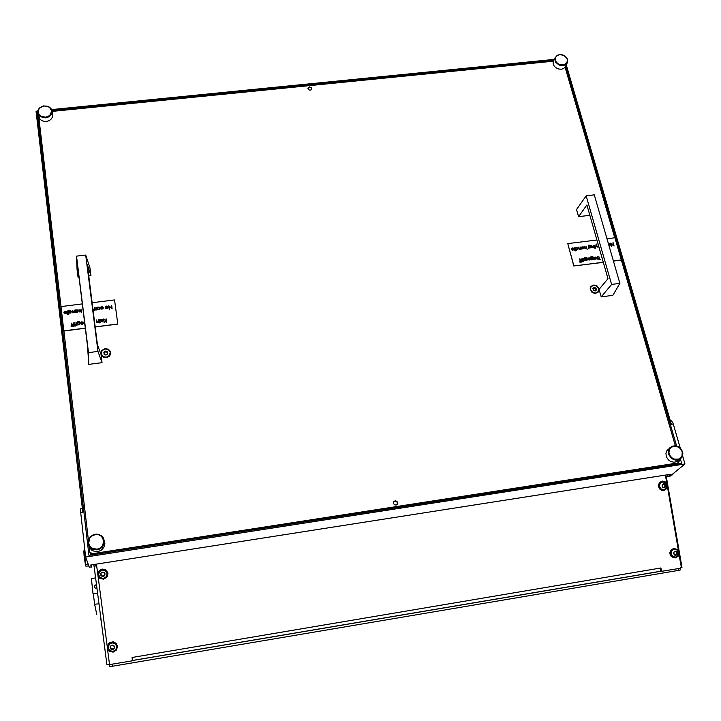 <?xml version="1.0" encoding="UTF-8"?>
<svg xmlns="http://www.w3.org/2000/svg" width="721" height="721" viewBox="0 0 721 721"><rect width="100%" height="100%" fill="white"/><g stroke="black" fill="none" stroke-linecap="round" stroke-linejoin="round"><path stroke-width="1.08" d="M665.681 476.734L666.294 476.572L681.958 567.463L681.048 567.824M95.992 564.155L96.677 565.769M94.109 566.057L96.686 565.877M109.953 664.374L106.924 664.501L94.118 566.147M661.076 571.014L660.616 571.014M101.688 624.296L100.435 616.464M95.307 577.936L95.001 572.961M97.605 592.977L93.045 593.707L91.414 578.548M94.757 585.569L96.506 584.524M96.506 584.542L94.992 585.245L94.496 586.831L95.307 588.165L97.011 588.408M101.066 354.921L103.572 357.292L107.384 357.382L109.268 356.237L110.448 354.48L110.421 351.451L108.348 349.144L104.572 348.658L101.472 350.748L100.724 353.696M599.16 289.247L597.186 286.048L594.014 285.002L590.986 286.309L590.093 288.851L591.932 292.284L594.807 293.438L597.97 292.474L599.187 289.779M559.063 69.144L555.765 67.72M309.588 86.871L308.255 87.602L308.101 88.971L309.282 90.044L310.787 90.035L311.751 89.161L311.751 88.07L309.588 86.871M395.063 500.825L393.621 501.771L393.369 503.321L394.45 504.772L396.108 505.024L397.46 503.97L397.622 502.573L396.811 501.293L395.063 500.825M86.745 531.53L87.16 534.865L86.745 531.53M86.637 531.548L87.133 534.82M91.432 564.867L91.504 567.057L90.765 564.976L670.836 474.247L667.817 476.716L666.555 476.41M89.314 567.256L85.628 557.036L684.95 463.936L669.863 476.338L668.998 476.437M670.233 420.685L671.602 420.965L673.035 423.335L680.381 448.336M85.628 557.036L80.328 508.846M37.816 113.098L39.619 118.866L41.845 120.641L44.774 121.443L47.947 121.11L50.722 119.587L52.426 117.208L52.687 114.278M44.179 105.942L40.169 107.582L38.546 109.709L38.177 112.215L39.123 114.585L41.205 116.351L45.522 117.162L48.352 116.315L50.488 114.522L51.515 110.872L49.641 107.528L47.135 106.212L44.179 105.942M45.63 117.865L40.475 116.712L38.492 114.729L37.762 112.864L37.816 110.764L39.195 108.195L43.359 105.915L48.713 106.609L50.948 108.411L52.047 110.863L51.759 113.63L50.587 115.486L48.749 116.919L45.63 117.865M672.053 475.04L673.838 473.075M674.009 472.931L673.567 473.796M84.258 550.429L84.645 555.666L84.123 555.873L83.789 550.835L84.853 550.339M84.844 557.405L85.889 564.525L85.42 564.894L84.33 557.612L85.709 557.27M85.42 564.894L85.88 566.165L88.746 566.003M593.653 290.482L595.167 291.023L596.474 290.022L595.979 288.067L594.158 287.418L592.833 288.391L593.653 290.482M595.943 290.13L595.519 289.491L596.015 288.697M596.132 288.517L595.69 289.148L593.789 288.058M593.392 288.436L592.896 288.95M595.708 293.059L598.223 291.59L598.628 288.58L596.087 285.795L592.743 285.588L590.787 287.337L590.661 289.896L592.626 292.347L595.708 293.059M595.474 290.437L595.158 290.887M104.401 354.462L105.96 355.047L107.555 353.993L107.429 351.857L105.464 351.136L103.842 352.199L104.401 354.462M107.429 352.389L105.563 351.74L103.896 352.866M106.23 357.255L109.331 355.579L110.25 352.425L108.52 349.721L105.185 348.937L102.076 350.622L101.174 353.813L102.914 356.489L106.23 357.255M104.148 353.578L104.085 354.399M669.205 448.606L666.997 450.454L665.898 453.257L666.33 456.754L668.394 459.854L670.449 461.323L673.991 462.224L676.911 461.62L679.326 459.583M673.802 446.263L671.17 447.344L669.43 449.507L668.935 452.346L669.782 455.275L671.81 457.727L674.613 459.214L679.047 459.043L682.012 456.159L682.228 451.833L679.606 447.948L676.821 446.479L673.802 446.263M677.596 460.097L675.207 460.07L671.774 458.61L668.718 454.681L668.52 450.057L669.899 447.732L672.26 446.218L674.658 445.839L678.236 446.768L681.147 449.201L682.363 451.391L682.841 453.761L682.048 457.087L680.209 459.088L677.596 460.097M66.747 312.382L66.08 313.572L64.448 313.518L63.917 312.59L66.386 312.274L65.494 311.571L64.016 312.121L65.187 311.193L66.566 311.814L66.431 313.383L64.953 313.824L63.953 312.806M74.245 312.265L72.902 312.869L72.118 312.022M72.244 310.354L72.515 312.139L73.353 312.463L74.326 310.093L74.623 312.572L72.424 312.572L72.244 310.354L72.451 311.95M78.165 310.967L77.48 312.22L75.696 312.058L75.417 312.563L75.092 310.003L77.165 309.814L78.147 310.868L77.462 312.139L75.399 312.472M94.649 309.787L93.721 310.138L94.505 309.381L94.37 307.597L95.037 310.102L93.721 310.138M96.19 309.597L95.271 310.03L96.046 309.192L95.911 307.398L96.578 309.913L95.262 309.949M99.967 308.164L99.309 309.489L97.254 309.823L96.92 307.272L99.002 307.092L99.967 308.155L99.291 309.399L97.515 309.237L97.236 309.742M71.1 325.712L71.73 323.098L72.433 325.631L71.586 326.802L71.136 326.379L71.685 325.631L71.1 325.712L71.694 325.721M72.758 325.495L73.38 322.891L74.083 325.414L73.236 326.595L72.785 326.171L73.335 325.423L72.758 325.495L73.344 325.513M75.29 326.027L74.66 326.099M76.264 324.774L75.326 325.135L76.12 324.369L75.993 322.557L76.66 325.09L75.326 325.135M78.778 324.865L77.625 324.522L77.336 325.009L77.057 322.774L77.354 321.701L78.553 321.269L79.806 321.899L77.868 321.728L77.408 322.864L79.202 322.332L80.022 323.837L79.238 324.738L77.318 324.919M79.806 321.899L78.003 321.764L77.417 322.855M84.736 323.783L84.267 324.126L83.996 322.008L84.366 320.755M84.42 321.251L84.492 321.8M98.516 321.872L97.137 322.476L96.362 321.485M96.506 319.962L96.821 321.809L97.632 322.08L98.579 319.7L98.894 322.188L96.677 322.161L96.506 319.962L96.704 321.458M100.3 322.801L99.669 322.882M102.968 320.34L102.085 319.628L100.922 320.286L100.805 319.745L102.085 319.241L103.193 319.944L103.058 321.296L101.724 321.836L100.516 320.656L102.824 319.953L101.967 319.547L100.589 320.097M103.319 320.394L102.193 321.899L100.525 320.746M83.068 322.837L82.284 322.152L80.68 322.62L81.644 321.809L82.996 322.08L83.411 323.414L82.374 324.405L81.23 324.243L80.635 323.35M83.402 322.81L82.978 324.008L81.806 324.36L80.599 323.17L82.924 322.467L82.068 322.062L80.68 322.62M108.168 307.11L106.933 308.66L105.726 308.291L105.356 307.038L106.275 306.092L107.636 306.263L108.168 307.461L107.474 308.399L106.104 308.462L105.338 307.47M103.319 307.705L102.752 308.994L101.039 309.156L100.886 308.579L102.31 308.795L102.995 307.885L102.193 307.047L100.462 307.452L101.138 306.767L102.752 306.849L103.292 308.155L102.121 309.165L100.625 308.768M81.004 311.391L79.779 312.031L78.877 311.13M79.004 309.507L79.283 311.292L80.121 311.616L81.085 309.255L81.509 312.725L80.986 311.301L80.004 311.941L79.103 311.634L79.004 309.507L79.22 311.102M71.379 311.715L70.568 313.139L68.928 312.887L68.756 314.41L68.324 310.841L70.397 310.652L71.379 311.706L70.55 313.058L68.901 312.797L68.738 314.32M102.715 321.196L102.977 320.656L100.895 320.917L101.625 321.512L102.715 321.196M84.727 323.711L84.249 324.044M84.411 321.16L84.339 321.99M84.537 322.197L84.672 323.296M84.555 322.287L84.447 322.828M82.807 323.72L83.068 323.17L80.977 323.441L81.707 324.035L82.807 323.72M80.049 323.405L78.76 324.783M78.688 324.477L79.698 323.468L78.706 322.539L77.498 323.531L78.688 324.477M79.68 323.305L78.373 322.657L77.535 323.792M75.281 325.982L74.651 326.09L75.299 326.063M74.029 325.027L73.641 326.316L72.821 326.496M72.379 325.234L71.992 326.523L71.172 326.703M106.879 308.273L107.835 307.155L106.501 306.344L105.69 307.534L106.879 308.273M107.835 307.182L106.636 306.416L105.681 307.488M102.986 307.777L102.067 306.939L100.76 307.588M98.642 309.3L99.606 308.083L98.272 307.371L97.434 308.57L98.642 309.3M99.624 308.209L98.407 307.443L97.416 308.462M76.814 312.031L77.805 310.886L76.579 310.075L75.579 311.184L76.814 312.031M77.805 310.886L76.471 310.183L75.597 311.256M70.045 312.878L71.037 311.724L69.811 310.922L68.81 312.049L70.045 312.878M68.81 312.031L69.829 311.012L71.028 311.715M66.377 312.22L65.602 311.49L63.998 312.031M66.116 313.13L66.386 312.59L64.286 312.851L65.124 313.455L66.116 313.13M573.447 248.898L572.645 248.249L571.726 248.574M571.645 248.745L572.294 247.88L573.664 248.52L573.781 249.682L572.69 250.25L571.356 249.16L573.402 248.61L571.447 248.403M573.691 249.826L572.303 250.286L571.356 249.16M580.459 248.997L579.323 249.457L578.476 248.439L578.503 247.15L579.089 248.889L580.171 248.907L580.035 246.952L580.351 248.619M581.423 247.186L583.145 246.789L583.848 248.357L581.649 249.105L581.423 247.186M583.749 248.52L581.883 248.826M593.572 247.366L592.085 247.645L591.274 245.636L592.977 247.438L593.509 246.834L593.149 245.32L593.473 246.988M595.375 248.339L594.834 248.159M598.403 246.888L597.709 247.141L598.358 246.411L597.979 244.716L598.322 246.555M580.657 262.038L579.918 262.255L580.414 261.687L579.711 261.335L580.198 260.903L579.585 258.983L580.117 260.912M582.108 261.858L581.369 262.065L581.874 261.561L581.162 261.155L581.649 260.723L581.036 258.794L581.568 260.732M583.496 261.732L582.947 261.552M584.118 260.569L583.415 260.831L584.073 260.047L583.695 258.379L584.037 260.227M587.282 260.002L585.461 260.281M585.524 260.524L584.641 258.433L584.938 257.451L587.011 257.794L585.281 257.613L585.01 258.668L586.281 258.118L587.426 259.1L586.993 260.263L585.416 260.119L585.173 260.651L584.704 257.721M587.011 257.794L584.947 257.911M593.365 259.236L591.553 259.506M591.626 259.749L590.968 256.73L592.671 256.631L593.104 257.027L591.211 256.946L591.103 257.902L592.374 257.352L593.518 258.334L593.158 259.443L591.508 259.344L591.265 259.875L590.796 256.946M593.104 257.027L591.04 257.136M597.826 258.848L597.132 259.091L597.781 258.361L597.394 256.649L597.745 258.506M602.152 258.208L601.548 256.126M594.194 257.46L595.789 256.991L596.582 258.722L594.428 259.389L594.221 257.415M596.51 258.83L594.663 259.1M590.003 258.704L589.3 258.073L588.3 258.361M588.21 258.56L588.994 257.676L590.301 258.451L590.229 259.695L589.093 260.056L587.921 258.965L589.967 258.424L588.021 258.19M590.247 259.668L588.958 260.128L587.921 258.965M610.146 245.266L609.011 245.771M590.914 247.645L589.102 247.934M589.174 248.168L588.3 246.149L588.579 245.122L590.643 245.464L588.922 245.284L588.651 246.33L589.922 245.789L591.058 246.762L590.706 247.862L589.057 247.772L588.814 248.294L588.345 245.392M590.643 245.464L588.588 245.582M586.398 248.231L585.272 248.709L584.425 247.691L584.452 246.402L585.046 248.141L586.119 248.159L585.984 246.212L586.299 247.88M575.466 247.934L576.773 247.384L577.945 248.448L577.422 249.601L575.872 249.376L576.25 250.737L575.466 247.934M577.8 249.259L575.917 249.547M602.089 258.01L601.431 256.135M597.394 256.649L598.349 258.893L597.132 259.091M595.636 258.992L596.33 257.866L594.798 257.28L594.483 258.406L595.636 258.992M596.24 258.668L595.735 257.388L594.455 257.604M592.491 259.389L593.14 258.163L591.689 257.703L591.382 258.812L592.491 259.389M593.095 259.064L592.698 257.857L591.346 258.01M589.985 259.488L590.138 258.983L588.291 259.209L589.418 259.776L590.084 259.064L588.345 259.29M586.398 260.164L587.047 258.929L585.533 258.506L585.29 259.587L586.398 260.164M587.002 259.83L586.615 258.623L585.254 258.785M583.695 258.379L584.632 260.632L583.415 260.831M581.09 258.713L582.37 260.921L581.369 262.065M579.639 258.893L580.919 261.101L579.918 262.255M608.335 243.437L609.434 243.419L610.299 244.338L610.083 245.347L608.984 245.672M608.894 245.365L609.786 245.194L610.002 244.374L608.425 243.734M609.885 245.086L609.578 243.932L608.434 243.788M597.979 244.716L598.917 246.942L597.763 247.051M593.149 245.32L594.095 247.546L592.887 247.745L591.887 247.276L591.328 245.546M590.039 247.808L590.679 246.591L589.174 246.167L588.931 247.24L590.039 247.808M590.643 247.483L590.247 246.294L588.895 246.456M585.984 246.212L587.182 249.367L586.506 248.06L584.875 248.375L584.154 246.438M582.856 248.709L583.505 247.492L582.018 247.015L581.703 248.132L582.856 248.709M583.469 248.375L583.055 247.177L581.676 247.339M580.035 246.952L580.973 249.196L579.837 249.376L578.828 249.024L578.206 247.186M576.899 249.457L577.593 248.33L576.07 247.754L575.755 248.871L576.899 249.457M577.521 249.115L577.007 247.862L575.718 248.096M573.411 249.673L573.574 249.169L571.726 249.394L573.411 249.673M573.429 249.646L571.78 249.475M553.818 60.465L553.097 63.214L553.872 65.647L555.747 67.702L558.757 69.081L561.677 69.171L563.858 68.342L565.39 66.819L566.94 63.412M559.838 54.661L557.441 55.418L555.819 57.049L555.287 59.239L555.954 61.537L557.684 63.502L560.145 64.728L564.651 64.52L567.048 62.195L567.31 59.726L566.688 58.059L563.876 55.454L559.838 54.661M562.831 65.665L559.099 65.097L555.53 62.15L554.846 58.167L557.288 55.211L560.01 54.508L562.957 54.967L565.309 56.283L567.039 58.32L567.715 60.681L567.048 63.241L565.507 64.773L562.831 65.665M88.674 545.391L89.728 548.068L92.018 550.411L95.136 551.601L98.642 551.394L101.264 550.186L103.842 547.383L104.896 543.814L104.482 540.984M95.334 534.631L92.144 535.847L89.755 538.263L88.638 543.057L89.764 546.103L92.162 548.32L97.074 549.186L100.264 547.951L102.652 545.527L103.743 540.732L101.553 536.46L98.687 534.847L95.334 534.631M97.182 549.88L93.766 549.708L90.792 548.194L88.773 545.608L88.088 543.12L88.341 540.299L90.206 536.947L92.522 535.144L96.181 534.126L98.759 534.405L101.76 535.964L103.382 537.875L104.401 541.129L104.103 543.904L102.22 547.194L99.931 548.96L97.182 549.88M308.002 88.584L308.732 87.511L310.192 87.277L311.445 88.034L311.742 89.179M307.993 88.386L310.021 87.205L311.31 87.818L311.805 88.989M393.351 502.492L394.297 501.284L396.253 501.248L397.487 502.798L397.01 504.556M393.522 501.951L394.711 501.059L396.451 501.293L397.442 502.456L397.37 504.123M62.844 341.204L58.022 300.468M680.092 568.265L680.363 569.905L678.47 570.437L112.755 666.213L109.565 666.447L109.222 664.483L109.466 666.366M660.824 568.301L660.247 571.266L132.682 660.427L132.213 657.435L660.851 567.968L661.49 570.69L662.311 571.248L680.453 568.211L681.228 567.003L679.038 554.287M107.474 648.503L109.448 663.644L110.142 664.474L131.438 661.013L132.276 660.112L132.213 657.435M661.977 571.158L660.751 570.735M113.089 652.117L109.268 651.198L107.853 649.504L107.321 647.503L108.727 643.628L112.233 641.915L115.739 643.006L117.487 646.142L116.496 650.009L113.089 652.117M107.483 645.899L109.736 642.681L113.666 641.915L116.694 643.934L117.469 647.746M113.107 648.837L114.459 647.918M113.63 648.395L114.441 648.017L114.026 645.8L112.079 645.115L110.34 646.494L110.782 648.882L112.602 649.531L113.63 648.395M110.547 648.251L113.071 649.035M110.322 646.521L110.818 647.719M112.656 649.558L110.8 649.008L110.133 647.692L110.439 646.214L112.079 645.088L113.936 645.637L114.603 646.944L113.99 648.837L112.656 649.558M112.981 651.378L109.736 650.594L108.105 647.467L109.295 644.204L112.251 642.762L115.198 643.673L116.694 646.313L115.865 649.585L112.981 651.378M116.667 647.719L116.009 644.493L113.449 642.79L110.133 643.447L108.231 646.16M113.963 646.746L114.224 646.187M103.617 575.664L104.86 575.079M104.067 575.367L104.887 574.961L104.482 572.816L102.571 572.104L100.832 573.384L101.156 575.782L103.112 576.467L104.067 575.367M101.048 575.115L101.319 575.737L103.473 576.169M100.832 573.393L101.201 574.898M102.211 572.303L102.049 572.844M103.103 576.503L101.246 575.944L100.579 574.646L100.886 573.186L102.517 572.077L104.374 572.636L105.041 573.943L104.428 575.8L103.103 576.503M103.427 578.422L100.318 577.701L98.597 574.736L99.498 571.609L102.742 569.896L105.825 570.969L107.168 573.745L106.212 576.8L103.427 578.422M106.726 575.98L107.032 572.907L105.167 570.455L101.805 570.032L99.255 571.96M663.969 487.621L664.654 486.765M665.141 486.747L665.834 486.396L665.357 484.377L663.635 483.728L662.202 484.918L662.644 487.126L664.284 487.766L665.141 486.747M664.338 487.793L662.698 487.261L662.058 486.044L662.509 484.332L663.635 483.701L664.915 483.953L665.916 485.44L665.717 486.783L664.338 487.793M663.906 489.685L661.103 488.964L659.535 486.387L660.112 483.449L662.347 481.88L665.366 482.574L666.925 485.179L666.33 488.117L663.906 489.685M662.905 481.808L659.985 483.403L659.355 486.206L660.715 488.775L663.347 489.73M664.96 486.756L664.771 484.431M664.411 484.386L663.635 484.305L664.104 484.025M675.541 555.116L675.928 554.287L676.839 554.278M676.767 554.287L677.461 553.881L676.974 551.88L675.244 551.241L673.802 552.475L674.243 554.674L675.974 555.314L676.767 554.287M674.126 554.557L674.64 554.647M675.965 555.341L674.676 555.098L673.675 553.602L673.874 552.241L675.253 551.214L676.541 551.457L677.542 552.953L677.343 554.314L675.965 555.341M675.514 557.162L672.594 556.369L671.089 553.593L671.918 550.565L674.072 549.249L677.073 550.042L678.578 552.845L677.713 555.873L675.514 557.162M674.973 549.204L672.351 549.952L670.945 552.43L671.521 555.305L674.468 557.18M676.424 554.233L676.451 551.925M675.938 551.844L675.18 551.673L675.721 551.538M103.545 579.17L99.868 578.332L97.822 574.826L98.894 571.113L100.381 569.806L102.733 569.076L106.384 570.365L107.97 573.664L106.825 577.26L103.545 579.17M98.633 571.483L101.643 569.22L105.617 569.725L107.826 572.636L107.474 576.232M665.645 486.702L665.014 486.756M663.87 490.415L660.562 489.559L658.697 486.504L659.373 483.034L662.275 481.123L665.6 481.998L667.448 485.08L666.736 488.559L663.87 490.415M663.131 490.469L661.472 490.235L659.382 488.748L658.291 485.449L659.616 482.331L662.608 481.087M675.478 557.874L672.026 556.936L670.233 553.647L671.215 550.069L673.865 548.492L677.325 549.447L679.101 552.764L678.073 556.351L675.478 557.874M674.153 557.883L671.161 556.405L669.962 554.052L669.917 552.286L671.575 549.339L674.757 548.447M96.803 614.662L94.64 604.207L99.02 603.81M666.997 474.842L667.249 476.302L665.645 476.554M96.199 565.733L93.955 566.084L93.748 564.507M96.353 565.778L94.118 566.129M91.197 554.152L91.306 555.017M676.848 464.135L679.723 460.584L679.416 459.538M675.442 445.893L621.358 259.93L613.4 260.939M614.761 237.768L565.057 67.278M553.44 61.177L52.155 111.422M92.198 554.873L90.269 553.467L89.755 551.907L92.324 553.773L678.326 462.909M38.871 117.64L61.006 306.56M85.294 328.262L63.872 330.993L88.377 540.173M89.179 546.987L89.755 551.907M92.324 553.773L92.658 554.81M37.762 111.025L36.05 111.196L82.798 512.532L80.518 512.874M673.279 424.065L671.305 424.354L566.273 64.854M90.531 553.665L90.702 555.107M554.314 59.365L51.678 109.637M37.681 111.899L37.168 111.953L88.971 555.377L681.678 463.387L680.381 458.962M676.64 446.128L565.733 66.143M553.935 60.213L51.966 110.466M682.58 455.834L684.95 463.936M37.168 111.953L39.565 123.507M84.645 555.666L85.457 555.54M88.115 564.183L85.889 564.525M84.123 555.873L84.681 557.468M97.93 351.397L85.727 255.036L89.972 267.879L90.963 275.647L87.304 264.634L97.461 344.719L101.003 354.462L102.049 362.654L97.93 351.397L88.458 352.632L88.809 364.393L102.049 362.654M85.727 255.036L76.516 256.126L77.084 269.429L78.048 277.215L77.562 265.797L87.484 346.008L88.809 364.393M76.516 256.126L88.458 352.632M90.963 275.647L88.737 275.918M78.959 277.098L78.048 277.215M601.197 296.89L612.823 295.358L619.88 283.389L611.588 284.471L601.197 296.89L599.07 289.355L607.983 278.621L586.921 204.944L578.575 216.706L576.548 209.532L586.209 195.851L611.588 284.471M586.209 195.851L594.302 194.886L619.88 283.389M589.895 215.336L578.575 216.706M74.326 310.093L74.281 312.608M92.937 309.066L93.694 310.273L93.045 309.886M111.656 305.524L112.106 308.885L109.213 306.551L109.231 309.246L108.772 305.794L111.656 308.119L111.656 305.524M74.759 322.801L74.714 325.333L74.759 322.801M98.579 319.7L98.561 322.233M99.75 319.637L99.732 322.17L99.75 319.637M92.135 302.694L114.558 299.909L117.775 323.999L95.199 326.874M85.276 328.136L63.836 330.867L60.988 306.56L82.275 303.911M103.518 319.079L105.924 320.439L106.05 318.763L106.501 322.242L105.987 320.899L104.121 322.539L105.753 320.701L103.518 319.079L105.708 320.746M105.996 320.989L104.599 322.476M81.085 309.255L81.167 312.761M67.621 311.021L67.693 314.536L67.621 311.021M114.558 299.909L117.775 323.999M117.793 324.126L95.217 327.001M106.05 318.763L106.501 322.242M104.581 322.395L104.103 322.458M102.959 320.737L100.931 320.998M99.732 319.556L100.066 322.125M83.05 323.26L81.013 323.522M76.336 322.512L76.66 325.09M74.741 322.72L75.056 325.297M73.38 322.891L73.641 325.072M71.73 323.098L71.992 325.288M111.647 305.434L112.088 308.804L109.204 306.47L109.565 309.21M96.244 307.362L96.578 309.913M94.712 307.552L95.037 310.102M93.315 310.228L93.036 309.805M67.603 310.931L68.035 314.5M66.368 312.68L64.331 312.932M580.973 249.196L580.504 248.916M581.946 249.069L581.009 246.834M594.095 247.546L593.626 247.276M595.05 247.51L594.167 245.194L595.05 247.51M597.736 247.096L596.105 245.5L595.447 247.384L596.366 244.049L596.168 245.14L597.736 247.096L596.078 245.627M595.771 247.339L596.042 244.095M598.917 246.942L598.475 246.771M613.481 245.203L613.174 242.815L614.022 246.005L611.183 243.932M614.076 245.915L611.138 243.752L611.489 246.321L610.588 243.22L613.589 245.284L612.886 242.851M583.172 260.903L582.289 258.56L583.172 260.903M584.632 260.632L584.19 260.452M598.349 258.893L597.898 258.713M598.754 256.478L599.854 259.245L600.665 259.479L598.863 259.785L599.557 259.281L598.754 256.478L599.475 259.29M606.974 238.741L614.887 237.75L621.358 259.93M603.297 262.228L573.925 265.959L567.742 243.608L596.943 239.985M594.735 259.353L593.789 257.109M587.182 249.367L586.452 248.159M576.25 250.737L575.061 247.573M575.25 250.944L574.123 247.691L575.25 250.944M603.333 262.345L573.925 265.959M621.259 260.065L613.427 261.056M573.844 266.094L567.742 243.608M600.665 259.479L598.863 259.785M582.928 260.849L582.289 258.56M581.82 261.317L581.162 261.155M580.369 261.507L579.711 261.335M611.543 246.231L610.651 243.13M594.816 247.456L594.167 245.194M575.007 250.89L574.123 247.691M661.86 571.095L132.006 660.652M132.285 659.724L132.006 657.137M665.393 475.094L666.817 483.367M667.43 486.891L678.425 550.727M107.312 647.26L97.957 575.556M97.795 574.331L96.452 564.083M669.917 476.293L667.988 476.59M89.188 567.274L91.423 566.922M595.852 290.067L596.294 289.436M594.185 288.328L594.627 287.697M592.815 288.86L593.203 288.301M595.05 288.643L595.492 288.012M106.059 352.037L105.96 351.433M104.374 352.704L104.266 352.1M105.158 352.145L105.059 351.551M106.96 352.371L106.852 351.767M104.121 354.362L104.013 353.759M678.47 570.437L678.155 568.599M112.503 664.221L112.755 666.213M660.878 570.284L661.373 570.356M664.996 485.972L665.618 485.954M664.834 485.062L665.465 485.044M664.05 487.351L664.672 487.333M676.595 553.413L677.244 553.485M676.442 552.493L677.082 552.556M674.18 554.629L674.667 554.674M675.658 554.81L676.298 554.882M94.109 566.147L106.924 664.501M91.261 578.575L95.641 577.882M94.64 604.207L93.279 593.671M670.26 420.749L671.071 420.631M82.338 508.548L80.202 508.864M52.714 114.45L52.047 110.863M83.771 551.033L84.231 550.447M593.365 288.643L593.68 288.193M595.546 289.391L595.988 288.751M107.321 353.515L107.222 352.911M104.293 353.867L104.194 353.272M666.574 451.121L668.962 449.021M553.241 61.772L554.846 58.167M104.752 541.985L104.275 540.218M664.302 486.846L664.933 486.828M676.586 554.197L677.226 554.26M674.153 554.593L674.703 554.656M675.965 554.269L676.613 554.332"/></g></svg>
